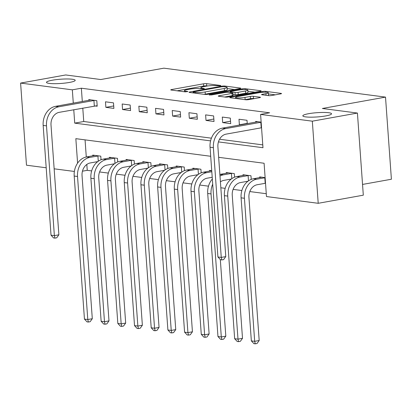<?xml version="1.0" encoding="UTF-8"?>
<svg xmlns="http://www.w3.org/2000/svg" width="412" height="412" viewBox="0 0 412 412"><rect width="100%" height="100%" fill="white"/><g stroke="black" fill="none" stroke-linecap="round" stroke-linejoin="round"><path stroke-width="0.62" d="M220.193 85.82L220.822 85.588L220.518 85.475L206.592 83.657A2.209 0.324 -4.1 0 0 203.513 83.806L171.639 89.543A2.209 0.324 -4.1 0 0 170.748 89.873A2.209 0.324 -4.1 0 0 171.181 90.032L185.106 91.85L187.887 91.521L185.781 91.17A7.066 1.045 -4.1 0 1 184.401 90.655A7.066 1.045 -4.1 0 1 187.254 89.605L189.911 89.126A7.066 1.045 -4.1 0 1 199.768 88.652L203.729 88.786L204.352 88.554L202.251 88.204A7.066 1.045 -4.1 0 1 200.865 87.689A7.066 1.045 -4.1 0 1 203.719 86.638L206.376 86.16A7.066 1.045 -4.1 0 1 216.238 85.686L220.193 85.82M308.639 113.691A14.399 2.127 -4.1 0 0 302.825 115.839A14.399 2.127 -4.1 0 0 310.792 117.168A14.399 2.127 -4.1 0 0 325.732 115.927A14.399 2.127 -4.1 0 0 331.547 113.779A14.399 2.127 -4.1 0 0 323.585 112.45A14.399 2.127 -4.1 0 0 308.639 113.691M52.293 80.216A14.399 2.127 -4.1 0 0 46.479 82.359A14.399 2.127 -4.1 0 0 54.441 83.688A14.399 2.127 -4.1 0 0 69.386 82.446A14.399 2.127 -4.1 0 0 75.2 80.299A14.399 2.127 -4.1 0 0 67.233 78.97A14.399 2.127 -4.1 0 0 52.293 80.216M268.614 95.635A2.209 0.324 -4.1 0 0 271.693 95.486L280.639 93.879A2.209 0.324 -4.1 0 0 281.53 93.55A2.209 0.324 -4.1 0 0 281.097 93.39L265.632 91.366A2.209 0.324 -4.1 0 0 262.552 91.516L230.679 97.253A2.209 0.324 -4.1 0 0 229.788 97.582A2.209 0.324 -4.1 0 0 230.22 97.747L245.686 99.766A2.209 0.324 -4.1 0 0 248.766 99.616L259.565 97.67A2.209 0.324 -4.1 0 0 260.456 97.34A2.209 0.324 -4.1 0 0 260.029 97.18L253.406 96.315A2.209 0.324 -4.1 0 0 250.326 96.465L244.97 97.428A5.907 0.875 -4.1 0 1 238.842 97.938A5.907 0.875 -4.1 0 1 235.571 97.392A5.907 0.875 -4.1 0 1 237.961 96.516L258.942 92.736A5.907 0.875 -4.1 0 1 265.071 92.226A5.907 0.875 -4.1 0 1 268.341 92.772A5.907 0.875 -4.1 0 1 265.951 93.653L262.454 94.281A2.209 0.324 -4.1 0 0 261.563 94.611A2.209 0.324 -4.1 0 0 261.996 94.77L268.614 95.635M46.196 167.777L26.486 165.202L20.6 83.08L65.699 74.958L100.744 79.537L163.878 68.171L385.514 97.114L322.38 108.485L357.425 113.058L312.327 121.18L318.213 203.301L266.476 196.545L264.092 163.25L218.654 157.317M20.6 83.08L72.337 89.837L73.29 103.144M218.442 141.898L262.98 147.717L260.59 114.423L269.613 112.8L81.355 88.214L72.337 89.837M260.59 114.423L312.327 121.18M239.877 88.554A2.209 0.324 -4.1 0 0 240.773 88.225A2.209 0.324 -4.1 0 0 240.34 88.065L224.875 86.046A2.209 0.324 -4.1 0 0 221.795 86.196L189.922 91.933A2.209 0.324 -4.1 0 0 189.031 92.262A2.209 0.324 -4.1 0 0 189.463 92.422L204.929 94.441A2.209 0.324 -4.1 0 0 208.008 94.291L239.877 88.554M245.253 88.709L260.719 90.728A2.209 0.324 -4.1 0 1 261.151 90.887A2.209 0.324 -4.1 0 1 260.26 91.217L228.387 96.954A2.209 0.324 -4.1 0 1 225.307 97.103L218.69 96.238A2.209 0.324 -4.1 0 1 218.257 96.078A2.209 0.324 -4.1 0 1 219.148 95.749L232.074 93.421A2.209 0.324 -4.1 0 0 232.965 93.091A2.209 0.324 -4.1 0 0 232.533 92.932L228.145 92.36A2.209 0.324 -4.1 0 0 225.06 92.504L211.603 94.93L209.147 94.92L209.77 94.688L242.174 88.853A2.209 0.324 -4.1 0 1 245.253 88.709L245.315 89.595M81.355 88.214L82.312 101.522M82.781 108.093L83.744 121.504L211.418 138.18M219.555 139.241L262.774 144.885M95.017 105.935L97.196 106.224L96.799 100.672L88.786 99.627L88.838 100.343M105.874 107.357L113.887 108.402L113.485 102.856L105.477 101.805L105.874 107.357L113.707 105.946M122.565 109.535L130.573 110.581L130.177 105.034L122.168 103.989L122.565 109.535L130.398 108.124M139.251 111.714L147.264 112.759L146.868 107.213L138.854 106.167L139.251 111.714L147.089 110.303M155.942 113.892L163.955 114.943L163.554 109.391L155.545 108.346L155.942 113.892L163.775 112.486M172.633 116.076L180.641 117.121L180.245 111.57L172.231 110.524L172.633 116.076L180.466 114.665M189.319 118.254L197.333 119.3L196.936 113.753L188.923 112.703L189.319 118.254L197.157 116.843M206.01 120.433L214.019 121.478L213.622 115.932L205.614 114.886L206.01 120.433L213.843 119.022M222.701 122.611L230.71 123.657L230.313 118.11L222.3 117.065L222.701 122.611L230.535 121.2M247.246 123.667L247.004 120.289L238.991 119.243L239.387 124.795L240.325 124.913M255.734 122.143L255.682 121.422L261.146 122.137M86.819 164.455L87.241 170.331L91.665 170.913M99.596 171.948L108.351 173.092M116.282 174.127L125.042 175.27M132.973 176.305L141.733 177.448M149.664 178.484L158.419 179.627M166.35 180.667L175.11 181.81M183.041 182.846L191.801 183.989M199.732 185.024L208.487 186.167M220.837 187.779L225.179 188.346M233.11 189.381L241.87 190.529M249.796 191.565L266.276 193.712M85.057 139.869L86.288 157.008M92.818 155.829L92.767 155.113L100.775 156.158L101.033 159.763M109.504 158.012L109.453 157.291L117.466 158.342L117.724 161.942M126.196 160.191L126.144 159.475L134.152 160.52L134.41 164.12M142.882 162.369L142.83 161.653L150.844 162.699L151.101 166.299M159.573 164.548L159.521 163.832L167.535 164.877L167.792 168.477M176.264 166.726L176.212 166.01L184.221 167.056L184.478 170.661M192.95 168.91L192.898 168.194L200.912 169.239L201.169 172.839M209.641 171.088L209.59 170.372L211.732 170.65M226.332 173.267L226.281 172.551L234.289 173.596L234.546 177.196M243.018 175.445L242.967 174.729L250.98 175.775L251.238 179.38M259.709 177.629L259.658 176.908L265.122 177.624M362.539 184.432L391.4 179.235L385.514 97.114M357.425 113.058L363.312 195.18L318.213 203.301M87.241 170.331L82.451 171.196M74.376 171.454L54.147 168.812M210.702 156.277L75.839 138.664L77.59 163.147M73.763 109.716L74.721 123.131L210.578 140.873M83.744 121.504L74.721 123.131M239.387 124.795L247.226 123.384M207.519 85.979L206.752 85.876A2.209 0.324 -4.1 0 0 203.672 86.026L177.108 90.81M234.572 89.512L227.197 88.549M223.84 86.68L221.682 86.783L193.707 91.819L193.079 92.051L195.283 92.412A7.066 1.045 -4.1 0 0 205.145 91.938L224.267 88.498A7.066 1.045 -4.1 0 0 227.12 87.442A7.066 1.045 -4.1 0 0 225.74 86.927L223.84 86.68M204.161 94.343A7.066 1.045 -4.1 0 0 205.3 94.157L205.145 91.938M227.12 87.442L227.28 89.662A7.066 1.045 -4.1 0 1 224.427 90.717L205.3 94.157M247.952 91.258L254.951 92.17M224.612 97.011L232.234 95.641A2.209 0.324 -4.1 0 0 233.125 95.311L232.965 93.091M245.485 91.006A5.907 0.875 -4.1 0 0 247.875 90.125A5.907 0.875 -4.1 0 0 244.604 89.579A5.907 0.875 -4.1 0 0 238.476 90.089L231.081 91.423A2.209 0.324 -4.1 0 0 230.19 91.752A2.209 0.324 -4.1 0 0 230.622 91.912L235.01 92.484A2.209 0.324 -4.1 0 0 238.095 92.34L245.485 91.006L245.645 93.225A5.907 0.875 -4.1 0 0 248.029 92.345L247.875 90.125M245.645 93.225L238.254 94.559A2.209 0.324 -4.1 0 1 235.17 94.703L233.063 94.43M267.656 95.512A5.907 0.875 -4.1 0 0 268.5 94.992L268.341 92.772M244.991 99.673A5.907 0.875 -4.1 0 0 245.13 99.647L244.97 97.428M254.261 98.628L253.565 98.535A2.209 0.324 -4.1 0 0 250.486 98.684L245.13 99.647M275.329 94.832L268.423 93.931M97.799 161.592L90.269 162.946A11.248 9.013 97.4 0 0 82.045 175.667L92.298 318.713L90.151 321.71L88.348 322.035L87.009 321.86L84.45 319.089L74.196 176.042A16.877 13.519 -82.6 0 1 86.535 156.962L94.94 155.396M84.45 319.089L87.787 319.521L77.533 176.48A16.877 13.519 -82.6 0 1 89.873 157.399L98.597 155.875M88.348 322.035L87.787 319.521L92.298 318.713M98.288 161.231L97.907 155.952M90.964 99.91L55.496 106.347L58.834 106.785L94.621 100.389M97.16 105.704L59.235 112.332A11.248 9.013 97.4 0 0 51.011 125.052L58.875 234.804L56.727 237.801L54.925 238.131L53.591 237.956L51.026 235.18L43.162 125.428A16.877 13.519 -82.6 0 1 55.496 106.347M51.026 235.18L54.369 235.618L46.499 125.866A16.877 13.519 -82.6 0 1 58.834 106.785M54.925 238.131L54.369 235.618L58.875 234.804M94.327 106.013L93.931 100.466M114.485 163.77L106.955 165.124A11.248 9.013 97.4 0 0 98.736 177.845L108.989 320.891L106.842 323.889L105.034 324.213L103.7 324.038L101.141 321.267L90.887 178.221A16.877 13.519 -82.6 0 1 103.221 159.14L111.631 157.58M101.141 321.267L104.478 321.705L94.224 178.659A16.877 13.519 -82.6 0 1 106.559 159.578L115.288 158.053M105.034 324.213L104.478 321.705L108.989 320.891M114.979 163.415L114.598 158.131M131.176 165.948L123.646 167.308A11.248 9.013 97.4 0 0 115.422 180.029L125.675 323.07L123.528 326.067L121.725 326.392L120.392 326.222L117.827 323.446L107.573 180.405A16.877 13.519 -82.6 0 1 119.913 161.319L128.323 159.758M117.827 323.446L121.169 323.883L110.916 180.837A16.877 13.519 -82.6 0 1 123.25 161.756L131.974 160.237M121.725 326.392L121.169 323.883L125.675 323.07M131.665 165.593L131.289 160.309M147.867 168.132L140.338 169.487A11.248 9.013 97.4 0 0 132.113 182.207L142.367 325.248L140.219 328.251L138.417 328.575L137.078 328.4L134.518 325.624L124.264 182.583A16.877 13.519 -82.6 0 1 136.599 163.502L145.009 161.937M134.518 325.624L137.855 326.062L127.602 183.021A16.877 13.519 -82.6 0 1 139.941 163.935L148.665 162.416M138.417 328.575L137.855 326.062L142.367 325.248M148.356 167.772L147.975 162.488M164.553 170.31L157.023 171.665A11.248 9.013 97.4 0 0 148.804 184.385L159.053 327.432L156.91 330.429L155.103 330.754L153.769 330.579L151.209 327.808L140.956 184.761A16.877 13.519 -82.6 0 1 153.29 165.681L161.7 164.115M151.209 327.808L154.546 328.24L144.293 185.199A16.877 13.519 -82.6 0 1 156.627 166.118L165.356 164.594M155.103 330.754L154.546 328.24L159.053 327.432M165.047 169.95L164.666 164.671M181.244 172.489L173.715 173.843A11.248 9.013 97.4 0 0 165.49 186.564L175.744 329.61L173.596 332.608L171.794 332.932L170.46 332.757L167.895 329.986L157.642 186.94A16.877 13.519 -82.6 0 1 169.981 167.859L178.391 166.299M167.895 329.986L171.232 330.424L160.979 187.378A16.877 13.519 -82.6 0 1 173.318 168.297L182.042 166.772M171.794 332.932L171.232 330.424L175.744 329.61M181.733 172.134L181.357 166.85M197.93 174.667L190.406 176.022A11.248 9.013 97.4 0 0 182.181 188.748L192.435 331.789L190.287 334.786L188.485 335.111L187.146 334.935L184.586 332.165L174.333 189.123A16.877 13.519 -82.6 0 1 186.667 170.038L195.077 168.477M184.586 332.165L187.923 332.602L177.67 189.556A16.877 13.519 -82.6 0 1 190.004 170.475L198.733 168.951M188.485 335.111L187.923 332.602L192.435 331.789M198.424 174.312L198.043 169.028M212.211 177.284L207.092 178.205A11.248 9.013 97.4 0 0 198.867 190.926L209.121 333.967L206.973 336.964L205.171 337.294L203.837 337.119L201.277 334.343L191.024 191.302A16.877 13.519 -82.6 0 1 203.358 172.221L211.732 170.666M201.277 334.343L204.615 334.781L194.361 191.734A16.877 13.519 -82.6 0 1 206.695 172.654L211.809 171.732M205.171 337.294L204.615 334.781L209.121 333.967M231.312 179.029L223.783 180.384A11.248 9.013 97.4 0 0 220.41 181.836M219.993 175.996A16.877 13.519 -82.6 0 1 223.386 174.832L232.111 173.313M228.459 172.834L220.049 174.4L223.386 174.832M220.322 259.575L225.812 336.151L223.665 339.148L221.862 339.473L220.528 339.297L217.963 336.527L207.71 193.48A16.877 13.519 -82.6 0 1 212.329 178.999M217.963 336.527L221.301 336.959L211.047 193.918A16.877 13.519 -82.6 0 1 212.7 184.174M221.862 339.473L221.301 336.959L225.812 336.151M231.802 178.669L231.426 173.385M247.998 181.208L240.474 182.562A11.248 9.013 97.4 0 0 232.25 195.283L242.503 338.329L240.356 341.327L238.548 341.651L237.214 341.476L234.655 338.705L224.401 195.659A16.877 13.519 -82.6 0 1 236.735 176.578L245.145 175.012M234.655 338.705L237.992 339.138L227.738 196.097A16.877 13.519 -82.6 0 1 240.072 177.016L248.802 175.491M238.548 341.651L237.992 339.138L242.503 338.329M248.493 180.847L248.112 175.569M265.524 183.258L257.16 184.741A11.248 9.013 97.4 0 0 248.936 197.461L259.189 340.508L257.042 343.505L255.239 343.829L253.905 343.654L251.346 340.884L241.092 197.837A16.877 13.519 -82.6 0 1 253.426 178.757L261.836 177.196M251.346 340.884L254.683 341.321L244.429 198.275A16.877 13.519 -82.6 0 1 256.764 179.194L265.127 177.711M255.239 343.829L254.683 341.321L259.189 340.508M265.199 183.294L264.803 177.747M257.861 121.71L222.392 128.142L225.73 128.58L261.151 122.225M261.548 127.772L226.126 134.127A11.248 9.013 97.4 0 0 217.902 146.847L225.771 256.604L223.623 259.601L221.816 259.926L220.482 259.751L217.922 256.98L210.053 147.223A16.877 13.519 -82.6 0 1 222.392 128.142M217.922 256.98L221.259 257.412L213.39 147.661A16.877 13.519 -82.6 0 1 225.73 128.58M221.816 259.926L221.259 257.412L225.771 256.604M261.223 127.808L260.827 122.261M220.538 85.742L220.518 85.475M187.604 91.675L187.584 91.407M204.069 88.709L204.048 88.441M202.297 88.915L202.251 88.204M185.833 91.881L185.781 91.17M171.68 90.099L171.639 89.543M203.672 86.026L203.513 83.806M206.752 85.876L206.592 83.657M189.963 92.489L189.922 91.933M221.836 86.757L221.795 86.196M224.931 86.824L224.875 86.046M240.366 88.446L240.34 88.065M193.439 92.942L193.382 92.164M195.34 93.189L195.283 92.412M224.427 90.717L224.267 88.498M260.745 91.109L260.719 90.728M219.189 96.305L219.148 95.749M232.234 95.641L232.074 93.421M209.796 95.059L209.77 94.688M242.23 89.656L242.174 88.853M230.679 92.69L230.622 91.912M235.17 94.703L235.01 92.484M238.254 94.559L238.095 92.34M262.495 94.837L262.454 94.281M266.07 95.306L265.951 93.653M250.486 98.684L250.326 96.465M253.565 98.535L253.406 96.315M260.054 97.562L260.029 97.18M230.72 97.809L230.679 97.253M262.609 92.309L262.552 91.516M265.694 92.236L265.632 91.366M281.123 93.771L281.097 93.39M86.535 156.962L89.873 157.399M74.196 176.042L77.533 176.48M43.162 125.428L46.499 125.866M103.221 159.14L106.559 159.578M90.887 178.221L94.224 178.659M119.913 161.319L123.25 161.756M107.573 180.405L110.916 180.837M136.599 163.502L139.941 163.935M124.264 182.583L127.602 183.021M153.29 165.681L156.627 166.118M140.956 184.761L144.293 185.199M169.981 167.859L173.318 168.297M157.642 186.94L160.979 187.378M186.667 170.038L190.004 170.475M174.333 189.123L177.67 189.556M203.358 172.221L206.695 172.654M191.024 191.302L194.361 191.734M207.71 193.48L211.047 193.918M236.735 176.578L240.072 177.016M224.401 195.659L227.738 196.097M253.426 178.757L256.764 179.194M241.092 197.837L244.429 198.275M210.053 147.223L213.39 147.661M200.948 88.807L200.865 87.689M184.478 91.773L184.401 90.655M193.14 92.901L193.079 92.051M230.251 92.633L230.19 91.752M235.649 98.453L235.571 97.392"/></g></svg>
